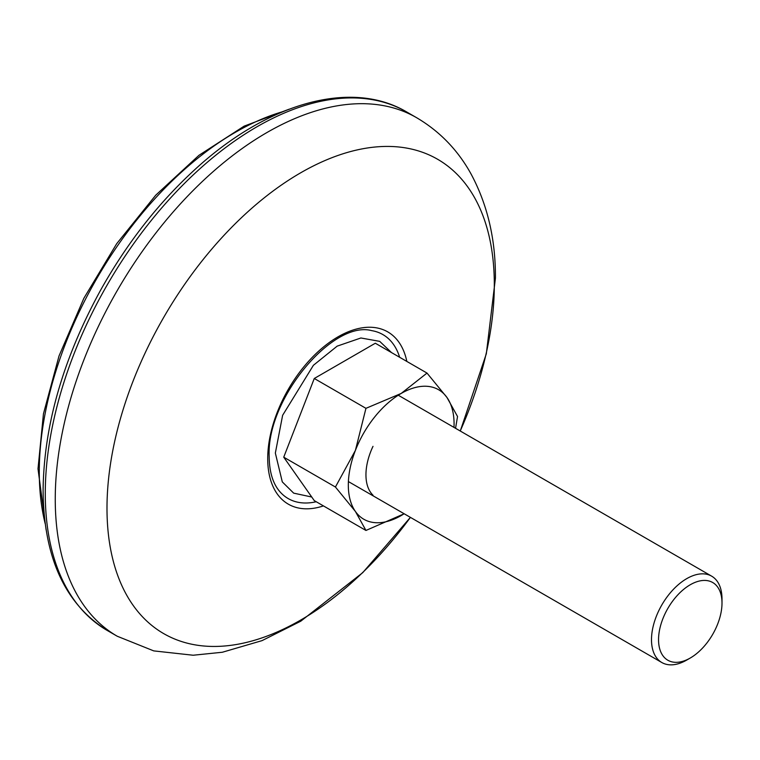 <?xml version="1.0" encoding="UTF-8"?>
<svg xmlns="http://www.w3.org/2000/svg" width="760" height="760" viewBox="0 0 760 760"><rect width="100%" height="100%" fill="white"/><g stroke="black" fill="none" stroke-linecap="round" stroke-linejoin="round"><path stroke-width="1.14" d="M316.236 501.742A94.686 54.663 -60 0 1 279.262 490.95C272.707 482.99 269.344 471.542 269.183 456.599C266.161 398.962 333.051 319.874 371.801 330.657A94.686 54.663 -60 0 1 399.646 357.276M686.745 660.05L690.27 658.017A44.868 25.906 -60 0 1 658.549 639.702A44.868 25.906 -60 0 1 690.27 584.744A44.868 25.906 -60 0 1 722 603.06A44.868 25.906 -60 0 1 690.27 658.017L686.745 660.05A49.856 28.785 -60 0 1 661.817 662.52A49.856 28.785 -60 0 1 654.179 622.573A49.856 28.785 -60 0 1 686.745 578.635A49.856 28.785 -60 0 1 711.673 576.175A49.856 28.785 -60 0 1 722 598.994L722 603.06M372.998 495.197A49.856 28.785 -60 0 1 372.998 446.348M404.177 513.769L365.949 530.452L314.269 500.612L283.736 457.178L314.269 378.49L375.326 343.235L427.006 373.074L446.994 397.518L457.539 416.508L455.553 428.298M314.269 378.49L365.949 408.329L401.204 393.433L427.006 373.074M283.736 457.178L335.426 487.017L355.404 450.395L365.949 408.329M365.949 530.452L355.404 511.461L335.426 487.017M453.995 427.405A74.784 43.178 120 0 0 446.994 397.518A74.784 43.178 120 0 0 401.204 393.433A74.784 43.178 120 0 0 355.404 450.395A74.784 43.178 120 0 0 355.404 511.461A74.784 43.178 120 0 0 401.204 515.546A74.784 43.178 120 0 0 404.149 513.75M311.752 497.021L293.673 493.145L282.302 481.906L275.348 453.065L282.625 415.312L313.395 365.303L337.165 346.142L360.895 337.981L379.696 341.354L391.542 352.602M323.437 505.903A99.455 57.428 -60 0 1 267.719 458.631A99.455 57.428 -60 0 1 330.704 341.506A99.455 57.428 -60 0 1 406.837 361.437M460.265 431.024L486.324 353.799L495.425 278.16C495.662 239.181 487.435 204.278 470.753 173.441C457.596 149.805 439.555 131.224 416.623 117.705A299.373 172.843 -60 0 0 266.94 132.534A299.373 172.843 -60 0 0 55.252 499.187A299.373 172.843 -60 0 0 117.249 636.244L153.748 650.892L193.173 655.234L222.347 652.251L262.029 640.632L300.76 621.205L362.757 572.641L410.409 517.37A273.885 158.127 -60 0 1 210.501 646.399A273.885 158.127 -60 0 1 106.989 508.25A273.885 158.127 -60 0 1 300.656 172.814A273.885 158.127 -60 0 1 494.314 284.63A273.885 158.127 -60 0 1 460.237 431.005M107.284 630.486A299.373 172.843 -60 0 1 45.277 493.43A299.373 172.843 -60 0 1 256.966 126.777A299.373 172.843 -60 0 1 406.657 111.948C350.702 78.784 266.409 103.35 194.142 170.25C157.89 203.604 126.73 243.542 100.662 290.063C63.042 358.739 43.852 425.505 43.092 490.381C43.671 557.517 65.075 604.209 107.284 630.486L117.249 636.244M45.211 523.773A277.267 160.075 -60 0 1 39.282 471.912A277.267 160.075 -60 0 1 39.282 470.725A277.267 160.075 -60 0 1 283.204 111.549M288.99 109.26L244.131 126.141L198.949 155.316L155.724 195.206L116.688 243.703L83.876 298.252L59.023 355.965L43.453 413.82L38 468.796L46.122 529.929M661.817 662.52L348.403 481.574M416.623 117.705L406.657 111.948M711.673 576.175L398.259 395.219"/></g></svg>
